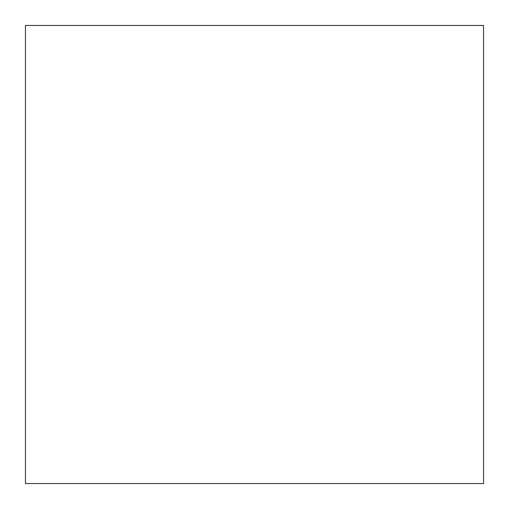 <?xml version="1.0" encoding="UTF-8"?>
<svg xmlns="http://www.w3.org/2000/svg" width="509" height="509" viewBox="0 0 509 509"><rect width="100%" height="100%" fill="white"/><g stroke="black" fill="none" stroke-linecap="round" stroke-linejoin="round"><path stroke-width="0.76" d="M483.55 483.55L483.55 25.45L483.55 483.55L25.45 483.55L25.45 25.45L483.55 25.45L483.55 483.55L483.55 25.45L25.45 25.45L25.45 483.55L483.55 483.55"/></g></svg>
